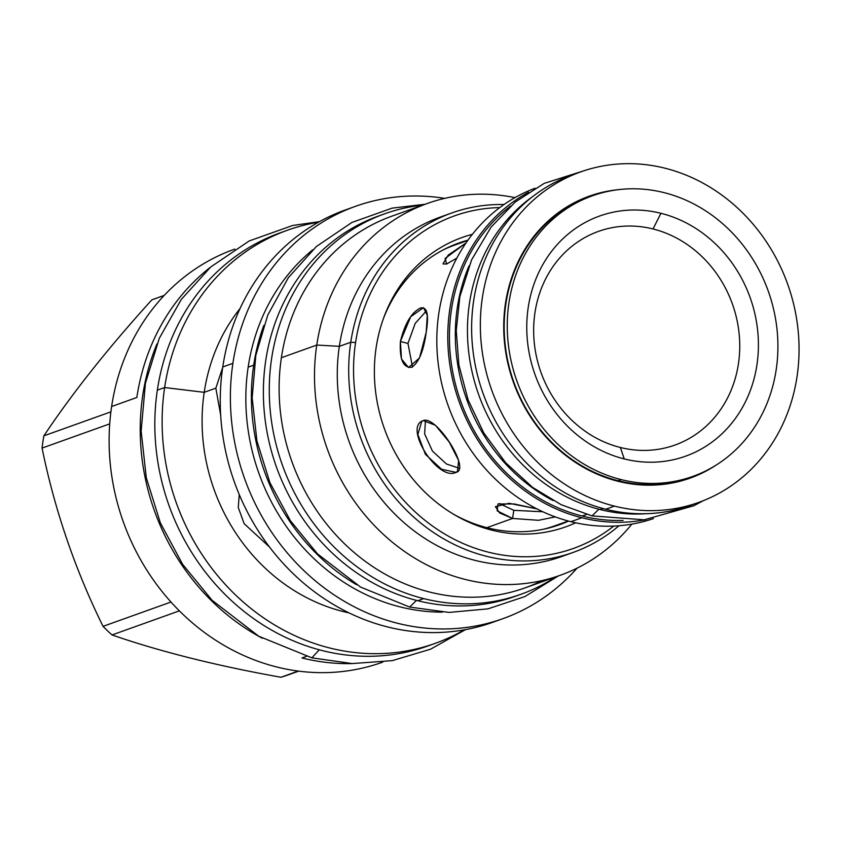 <?xml version="1.0" encoding="UTF-8"?>
<svg xmlns="http://www.w3.org/2000/svg" width="841" height="841" viewBox="0 0 841 841"><rect width="100%" height="100%" fill="white"/><g stroke="black" fill="none" stroke-linecap="round" stroke-linejoin="round"><path stroke-width="1.26" d="M621.142 479.601A149.015 133.477 -109.7 0 1 508.963 302.665A149.015 133.477 -109.7 0 1 664.033 192.621A149.015 133.477 -109.7 0 1 776.211 369.567A149.015 133.477 -109.7 0 1 621.142 479.601A149.015 133.477 -109.7 0 1 508.08 342.098A149.015 133.477 -109.7 0 1 592.369 195.816A149.015 133.477 -109.7 0 1 664.033 192.621A149.015 133.477 -109.7 0 1 777.095 330.135A149.015 133.477 -109.7 0 1 692.805 476.416A149.015 133.477 -109.7 0 1 621.142 479.601L618.072 480.705L621.142 479.601M660.942 213.299A127.548 114.239 -109.7 0 1 756.953 364.742A127.548 114.239 -109.7 0 1 624.232 458.923A127.548 114.239 -109.7 0 1 528.222 307.48A127.548 114.239 -109.7 0 1 660.942 213.299L653.026 228.962A113.472 101.645 -109.7 0 1 738.451 363.701A113.472 101.645 -109.7 0 1 620.364 447.486A113.472 101.645 -109.7 0 1 534.95 312.747A113.472 101.645 -109.7 0 1 653.026 228.962A113.472 101.645 -109.7 0 1 738.451 363.701A113.472 101.645 -109.7 0 1 620.364 447.486A113.472 101.645 -109.7 0 1 534.95 312.747A113.472 101.645 -109.7 0 1 653.026 228.962L660.942 213.299A127.548 114.239 -109.7 0 1 756.953 364.742A127.548 114.239 -109.7 0 1 624.232 458.923L620.364 447.486L624.232 458.923A127.548 114.239 -109.7 0 1 528.222 307.48A127.548 114.239 -109.7 0 1 660.942 213.299M581.877 517.772L570.913 521.693A175.475 157.172 70.3 0 0 653.383 518.613A175.475 157.172 70.3 0 1 570.913 521.693A175.475 157.172 70.3 0 1 437.898 360.894A175.475 157.172 70.3 0 1 535.128 188.216A175.475 157.172 70.3 0 0 437.898 360.894A175.475 157.172 70.3 0 0 570.913 521.693L581.877 517.772A175.475 157.172 70.3 0 0 645.762 519.654A175.475 157.172 70.3 0 1 581.877 517.772A175.475 157.172 70.3 0 1 450.292 367.549A175.475 157.172 70.3 0 1 528.579 192.253A175.475 157.172 70.3 0 0 450.292 367.549A175.475 157.172 70.3 0 0 581.877 517.772M510.561 206.056A173.645 155.532 70.3 0 0 454.329 379.543A173.645 155.532 70.3 0 0 582.14 516.006A173.645 155.532 70.3 0 0 623.086 520.411A173.645 155.532 70.3 0 1 582.14 516.006L586.597 514.408L582.14 516.006A173.645 155.532 70.3 0 1 454.329 379.543A173.645 155.532 70.3 0 1 510.561 206.056M692.805 476.416L689.736 477.52A149.015 133.477 -109.7 0 1 618.072 480.705A149.015 133.477 -109.7 0 1 505.01 343.191A149.015 133.477 -109.7 0 1 589.299 196.91L592.369 195.816M555.291 516.9L538.513 520.306L512.579 518.466L497.189 510.834L497.967 503.959L514.124 503.959L536.842 508.847L509.089 503.296L495.391 506.671L499.659 512.978L512.579 518.466L513.788 510.329L542.844 511.77L513.788 510.329L499.323 503.528L513.788 510.329L512.579 518.466L486.855 527.675L512.579 518.466L538.513 520.306L555.291 516.9M568.253 521L555.06 525.72A149.015 133.477 -109.7 0 1 543.402 529.241A149.015 133.477 -109.7 0 0 555.123 525.699M454.687 245.099A149.015 133.477 -109.7 0 0 443.386 249.798A149.015 133.477 -109.7 0 1 454.624 245.12L467.817 240.4M426.198 332.29C423.685 350.813 418.871 362.482 411.754 367.296C403.217 368.085 399.433 359.496 400.4 341.52C404.815 323.48 411.554 312.284 420.626 307.953C427.217 306.681 429.068 314.797 426.198 332.29L419.491 357.993L408.526 367.475L401.462 358.991L400.4 341.52L407.969 343.422L412.489 366.981L407.969 343.422L415.212 323.375L426.419 310.844L415.212 323.375L407.969 343.422L400.4 341.52L410.713 316.71L423.496 307.69L427.291 315.364L426.198 332.29M465.998 242.996L445.089 258.471L446.634 264.032L456.873 258.071L446.634 264.032L442.965 263.937L448.137 255.18L465.998 242.996M423.244 420.605C403.007 426.818 437.825 481.725 456.043 472.358C471.107 469.814 436.29 414.897 423.244 420.605L421.772 421.373L417.83 434.482L425.388 454.319L441.63 469.289L456.043 472.358L457.441 471.643L458.639 460.479L449.178 441.998L435.417 425.262L423.244 420.605M456.043 472.358L458.513 470.613L456.043 472.358M425.462 420.248L424.631 433.903L432.442 451.091L446.487 464.011L459.533 468.321L446.487 464.011L432.442 451.091L424.631 433.903L425.462 420.248M447.969 247.506A149.015 133.477 -109.7 0 1 452.059 246.066A149.015 133.477 -109.7 0 0 449.483 246.96A149.015 133.477 -109.7 0 0 447.969 247.506M552.484 526.613A149.015 133.477 -109.7 0 1 548.395 528.095A149.015 133.477 -109.7 0 0 549.919 527.559A149.015 133.477 -109.7 0 0 552.484 526.613M684.805 479.275A149.015 133.477 -109.7 0 0 687.265 478.371A149.015 133.477 -109.7 0 1 672.516 482.944A149.015 133.477 -109.7 0 0 684.805 479.275L680.453 480.842A149.015 133.477 -109.7 0 1 677.278 481.925A149.015 133.477 -109.7 0 0 680.516 480.81M689.799 477.488A149.015 133.477 -109.7 0 1 618.072 480.705A149.015 133.477 -109.7 0 1 504.915 342.298A149.015 133.477 -109.7 0 1 590.834 196.374M584.369 198.676A149.015 133.477 -109.7 0 0 572.542 203.638A149.015 133.477 -109.7 0 1 586.839 197.824A149.015 133.477 -109.7 0 0 584.369 198.676L580.017 200.232A149.015 133.477 -109.7 0 0 576.873 201.409A149.015 133.477 -109.7 0 1 582.193 199.475M613.762 526.077A176.599 158.182 -109.7 0 1 432.989 526.382A176.599 158.182 -109.7 0 1 355.575 342.518A176.599 158.182 -109.7 0 1 499.764 207.59A176.599 158.182 -109.7 0 0 355.575 342.518L350.771 342.245A180.258 161.461 -109.7 0 1 451.659 213.004A180.258 161.461 -109.7 0 1 504.022 204.521A180.258 161.461 -109.7 0 0 350.771 342.245L339.344 346.334L350.771 342.245A180.258 161.461 -109.7 0 0 410.124 513.746A180.258 161.461 -109.7 0 0 573.152 552.432A180.258 161.461 -109.7 0 0 618.997 525.751A180.258 161.461 -109.7 0 1 432.432 531.764A180.258 161.461 -109.7 0 1 350.771 342.245L355.575 342.518A176.599 158.182 -109.7 0 0 432.989 526.382A176.599 158.182 -109.7 0 0 613.762 526.077M383.696 317.793A153.682 137.651 -109.7 0 0 454.129 514.566A153.682 137.651 -109.7 0 0 491.817 530.145L487.696 527.885A149.582 133.982 -109.7 0 0 568.558 521.084A149.582 133.982 -109.7 0 1 559.633 524.689A149.582 133.982 -109.7 0 1 487.696 527.885L491.817 530.145A153.682 137.651 -109.7 0 0 575.665 522.797A153.682 137.651 -109.7 0 1 491.817 530.145A153.682 137.651 -109.7 0 1 374.729 382.413A153.682 137.651 -109.7 0 1 472.4 234.303A153.682 137.651 -109.7 0 0 383.696 317.793L383.654 317.877M577.063 568.159A218.954 196.121 -109.7 0 1 343.475 600.81A218.954 196.121 -109.7 0 1 232.894 363.333A218.954 196.121 -109.7 0 1 444.7 198.36A218.954 196.121 -109.7 0 0 355.438 206.339A218.954 196.121 -109.7 0 0 232.894 363.333L222.76 366.96L232.894 363.333A218.954 196.121 -109.7 0 0 304.989 571.649A218.954 196.121 -109.7 0 0 503.013 618.629A218.954 196.121 -109.7 0 0 577.063 568.159M312.726 249.819A201.924 180.868 70.3 0 0 248.158 367.16L253.698 365.173A201.924 180.868 -109.7 0 0 356.626 584.747A201.924 180.868 -109.7 0 1 253.698 365.173A201.924 180.868 70.3 0 1 263.811 325.425A201.924 180.868 70.3 0 0 253.698 365.173L248.158 367.16A201.924 180.868 -109.7 0 0 442.408 612.132A201.924 180.868 -109.7 0 1 248.158 367.16A201.924 180.868 70.3 0 1 312.726 249.819M542.256 580.532A197.425 176.841 -109.7 0 1 353.987 552.39A197.425 176.841 -109.7 0 1 281.378 357.719L316.763 345.062L339.344 346.334A180.258 161.461 -109.7 0 0 401.115 520.085A180.258 161.461 -109.7 0 0 567.391 554.356M560.327 575.255L524.942 587.922A197.425 176.841 -109.7 0 1 346.387 545.557A197.425 176.841 -109.7 0 1 281.378 357.719L316.763 345.062A197.425 176.841 -109.7 0 0 419.775 561.105A197.425 176.841 -109.7 0 0 631.843 524.122A197.425 176.841 -109.7 0 1 560.327 575.255A197.425 176.841 -109.7 0 1 381.761 532.889A197.425 176.841 -109.7 0 1 316.763 345.062L339.344 346.334A180.258 161.461 -109.7 0 0 398.697 517.835A180.258 161.461 -109.7 0 0 561.725 556.521L573.152 552.432M391.906 216.158A197.425 176.841 70.3 0 0 281.378 357.719A197.425 176.841 70.3 0 1 391.874 216.158L427.249 203.501A197.425 176.841 70.3 0 0 316.763 345.062A197.425 176.841 70.3 0 1 514.976 197.635A197.425 176.841 70.3 0 0 427.249 203.501M445.982 215.17A180.258 161.461 70.3 0 0 339.344 346.334A180.258 161.461 70.3 0 1 440.232 217.094L451.659 213.004M427.995 645.941A219.375 196.5 -109.7 0 0 431.633 644.584A219.375 196.5 -109.7 0 1 231.117 600.306A219.375 196.5 -109.7 0 1 157.341 390.14L164.647 387.533L204.216 392.327L215.843 388.164L222.676 367.496L215.843 388.164L220.657 414.97L215.843 388.164L204.216 392.327A184.621 165.372 -109.7 0 0 349.015 612.879A184.621 165.372 -109.7 0 1 204.216 392.327L164.647 387.533A219.375 196.5 -109.7 0 0 236.889 596.248A219.375 196.5 -109.7 0 0 435.291 643.323L427.995 645.941A219.375 196.5 -109.7 0 1 229.582 598.866A219.375 196.5 -109.7 0 1 157.341 390.14L164.647 387.533A219.375 196.5 -109.7 0 0 249.956 607.686A219.375 196.5 -109.7 0 0 464.316 629.846A219.375 196.5 -109.7 0 1 435.291 643.323M280.263 232.799A219.375 196.5 70.3 0 0 157.341 390.14A219.375 196.5 70.3 0 1 280.127 232.852L287.433 230.234A219.375 196.5 70.3 0 0 164.647 387.533A219.375 196.5 70.3 0 1 318.413 222.224A219.375 196.5 70.3 0 0 287.433 230.234M239.222 494.497L238.276 507.512L244.132 523.649L269.551 547.071L244.132 523.649L238.276 507.512L239.222 494.497M497.925 620.374A218.954 196.121 -109.7 0 1 296.999 577.273A218.954 196.121 -109.7 0 1 222.76 366.96A218.954 196.121 -109.7 0 0 294.855 575.276A218.954 196.121 -109.7 0 0 492.879 622.256L503.013 618.629M240.063 308.51A184.621 165.372 70.3 0 0 204.216 392.327A184.621 165.372 70.3 0 1 240.063 308.51M345.441 209.914A218.954 196.121 70.3 0 0 222.76 366.96A218.954 196.121 70.3 0 1 345.304 209.966L355.438 206.339M382.687 662.151A219.375 196.5 -109.7 0 1 184.042 615.391A219.375 196.5 -109.7 0 1 111.632 406.508L136.841 397.478A219.375 196.5 70.3 0 1 210.334 267.333A219.375 196.5 70.3 0 0 136.841 397.478L111.632 406.508A219.375 196.5 -109.7 0 0 183.864 615.223A219.375 196.5 -109.7 0 0 382.277 662.298L382.697 662.151M301.993 657.967A219.375 196.5 70.3 0 0 352.169 663.57A219.375 196.5 70.3 0 1 301.993 657.967L306.397 656.39L301.993 657.967M156.962 343.927A219.375 196.5 70.3 0 0 262.318 638.245A219.375 196.5 70.3 0 1 156.962 343.927M234.513 249.178A219.375 196.5 70.3 0 0 111.632 406.508A219.375 196.5 70.3 0 1 234.418 249.209L234.828 249.062M289.094 674.577A199.538 178.723 -109.7 0 1 280.957 677.257C217.052 665.872 160.736 651.775 112.011 634.955A199.538 178.723 -109.7 0 1 103.044 626.356C75.122 569.651 54.791 510.235 42.05 448.095A199.538 178.723 -109.7 0 1 42.87 441.945A199.538 178.723 -109.7 0 1 43.879 435.838C72.273 393.231 108.258 347.911 151.832 299.869A199.538 178.723 -109.7 0 1 154.597 298.849M298.702 671.139L289.041 674.598A199.538 178.723 -109.7 0 1 280.957 677.257L298.219 671.076L280.957 677.257C217.052 665.872 160.736 651.775 112.011 634.955A199.538 178.723 -109.7 0 1 103.044 626.356C75.122 569.651 54.791 510.235 42.05 448.095A199.538 178.723 -109.7 0 1 42.87 441.945A199.538 178.723 -109.7 0 1 43.879 435.838C72.273 393.231 108.258 347.911 151.832 299.869A199.538 178.723 -109.7 0 1 154.555 298.87L164.216 295.412M179.364 610.85L112.011 634.955L179.364 610.85M170.986 602.03L103.044 626.356L170.986 602.03M109.719 423.875L42.05 448.095L109.719 423.875M110.896 411.848L43.879 435.838L110.896 411.848M164.174 295.454L151.832 299.869L164.174 295.454M457.462 243.512A149.582 133.982 -109.7 0 1 467.228 240.61A149.582 133.982 -109.7 0 0 457.462 243.512M487.696 527.885A149.582 133.982 -109.7 0 1 452.563 513.63A149.582 133.982 -109.7 0 0 487.696 527.885M383.075 319.506A149.582 133.982 -109.7 0 1 458.808 243.017A149.582 133.982 -109.7 0 1 467.995 240.148A149.582 133.982 -109.7 0 0 383.075 319.506M567.664 521.21A149.582 133.982 -109.7 0 1 558.277 525.162A149.582 133.982 -109.7 0 0 567.664 521.21M560.127 523.911A149.582 133.982 -109.7 0 1 554.461 526.403A149.582 133.982 -109.7 0 0 560.127 523.911M453.73 244.973A149.582 133.982 -109.7 0 1 459.68 243.301A149.582 133.982 -109.7 0 0 453.73 244.973M698.839 502.361L690.114 505.483A175.475 157.172 70.3 0 1 605.73 509.226L614.445 506.114A175.475 157.172 -109.7 0 1 481.315 344.19A175.475 157.172 -109.7 0 1 580.563 171.942A175.475 157.172 -109.7 0 1 664.958 168.189A175.475 157.172 70.3 0 1 797.047 376.537A175.475 157.172 70.3 0 1 614.445 506.114A175.475 157.172 -109.7 0 1 482.356 297.756A175.475 157.172 -109.7 0 1 664.958 168.189A175.475 157.172 70.3 0 1 798.088 330.103A175.475 157.172 70.3 0 1 698.839 502.361A175.475 157.172 70.3 0 1 614.445 506.114L605.73 509.226A175.475 157.172 -109.7 0 1 472.6 347.312A175.475 157.172 -109.7 0 1 571.848 175.054L580.563 171.942M617.778 189.74A149.719 134.108 70.3 0 0 503.727 327.012A149.719 134.108 70.3 0 0 618.156 481.315A149.719 134.108 70.3 0 0 716.301 464.978A149.719 134.108 70.3 0 1 690.156 478.108A149.719 134.108 70.3 0 1 618.156 481.315A149.719 134.108 70.3 0 1 504.558 343.16A149.719 134.108 70.3 0 1 589.247 196.184A149.719 134.108 70.3 0 1 617.778 189.74M605.93 191.843A149.719 134.108 70.3 0 0 588.301 196.521A149.719 134.108 70.3 0 1 605.93 191.843M689.221 478.445A149.719 134.108 70.3 0 0 705.809 470.876A149.719 134.108 70.3 0 1 689.221 478.445M576.232 173.572A175.475 157.172 -109.7 0 0 472.358 344.757A175.475 157.172 -109.7 0 0 605.73 509.226A175.475 157.172 70.3 0 0 690.24 505.43M416.505 600.4L409.651 607.055M515.144 596.353A202.071 180.994 -109.7 0 1 417.819 600.726A202.071 180.994 70.3 0 1 264.337 412.542A202.071 180.994 70.3 0 1 381.751 214.886M520.884 594.303A202.071 180.994 -109.7 0 0 555.649 576.926A202.071 180.994 -109.7 0 1 423.706 598.624L417.819 600.726A202.071 180.994 70.3 0 1 264.505 414.277A202.071 180.994 70.3 0 1 378.797 215.916L384.684 213.803A202.071 180.994 70.3 0 0 270.392 412.164A202.071 180.994 70.3 0 0 423.706 598.624L417.819 600.726A202.071 180.994 -109.7 0 0 514.997 596.406L520.884 594.303A202.071 180.994 -109.7 0 1 423.706 598.624A202.071 180.994 70.3 0 1 269.278 390.718A202.071 180.994 70.3 0 1 422.581 205.172A202.071 180.994 70.3 0 0 384.684 213.803M469.005 265.966A173.645 155.532 70.3 0 0 552.947 500.479A173.645 155.532 70.3 0 1 469.005 265.966M703.37 500.647L693.878 505.725L644.238 519.812L592.075 515.901L598.845 509.215L592.075 515.901L561.22 504.737L532.658 487.444L505.683 462.76L483.754 432.873L468.143 400.001L458.86 364.805L456.253 330.545L459.838 296.778L471.622 259.795L491.06 227.112L515.302 201.998L544.295 183.327L585.147 170.387M645.846 513.714A173.645 155.532 -109.7 0 1 600.159 509.551A173.645 155.532 70.3 0 1 471.78 370.534A173.645 155.532 70.3 0 1 532.406 196.783A173.645 155.532 70.3 0 0 471.78 370.534A173.645 155.532 70.3 0 0 600.159 509.551L603.029 508.532L600.159 509.551A173.645 155.532 -109.7 0 0 645.846 513.714M319.286 649.799L311.853 657.841M425.178 204.247L392.116 208.137L351.895 222.466L316.353 246.539L288.316 277.73L267.722 315.175L255.822 355.365L252.174 397.856L256.936 440.978L269.908 482.629L290.397 520.737L317.541 553.904L360.6 587.092L409.704 607.065L449.01 612.416L488.011 608.852L524.973 596.532L558.245 576.001M319.454 221.646L292.679 225.472L249.146 240.978L210.671 267.039L181.257 299.48L159.296 338.303L145.419 383.265L141.141 431.012L146.302 477.772L160.379 522.944L182.592 564.269L212.027 600.232L258.692 636.206L311.906 657.851L352.2 663.57L392.274 660.648L430.55 649.189L465.483 629.636M548.511 528.064L549.856 527.58M449.42 246.981L448.064 247.464"/></g></svg>
